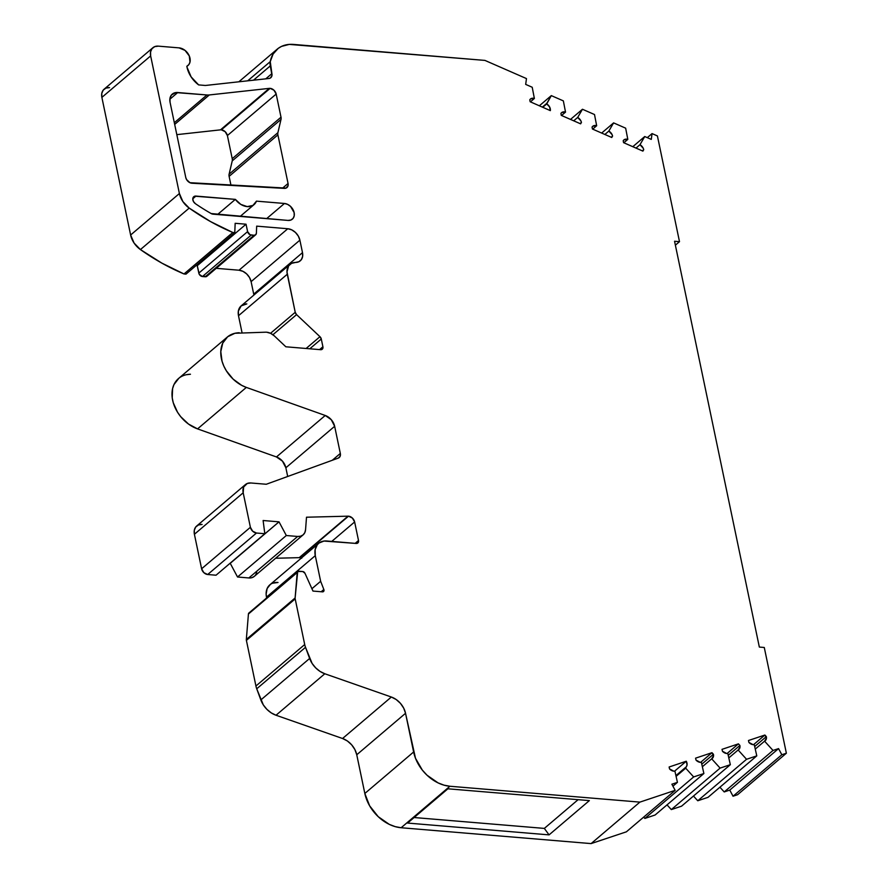 <?xml version="1.0" encoding="UTF-8"?>
<svg xmlns="http://www.w3.org/2000/svg" width="888" height="888" viewBox="0 0 888 888"><rect width="100%" height="100%" fill="white"/><g stroke="black" fill="none" stroke-linecap="round" stroke-linejoin="round"><path stroke-width="1.33" d="M301.731 558.241L299.733 557.664A5.983 4.396 49.6 0 0 299.234 557.653A5.983 4.396 49.6 0 1 299.733 557.664A5.983 4.396 49.6 0 0 299.234 557.653L348.018 516.172A5.983 4.396 -130.4 0 1 348.518 516.183L299.733 557.664A5.983 4.396 49.6 0 1 301.354 558.064A5.983 4.396 49.6 0 0 299.733 557.664L348.518 516.183A5.983 4.396 -130.4 0 1 354.634 521.955L331.768 541.403L354.634 521.955L358.508 540.514A3.552 2.609 -130.4 0 1 357.842 542.968A3.552 2.609 -130.4 0 1 356.21 543.445L323.965 541.058L319.114 542.979L317.282 544.777L315.14 549.661L315.284 555.644L320.646 581.296L323.831 589.477A2.364 1.743 -130.4 0 1 323.51 591.53A2.364 1.743 -130.4 0 1 322.422 591.852L312.976 591.064L304.961 573.26L302.73 571.528A2.364 1.743 -130.4 0 1 304.961 573.26L312.976 591.064L304.961 573.26A2.364 1.743 -130.4 0 0 302.73 571.528L297.702 571.517A2.364 1.743 -130.4 0 1 298.79 571.195L302.73 571.528L298.79 571.195A2.364 1.743 -130.4 0 0 297.214 572.527A2.364 1.743 -130.4 0 1 297.702 571.517L295.116 597.968L246.331 639.449A3.552 2.609 49.6 0 0 246.398 640.381L295.182 598.9A3.552 2.609 -130.4 0 1 295.116 597.968L246.331 639.449L248.429 614.019L297.214 572.527L295.116 597.968L246.331 639.449L248.429 614.019L297.214 572.527L295.116 597.968A3.552 2.609 -130.4 0 0 295.182 598.9L304.706 644.533L255.933 686.013A17.738 13.054 49.6 0 0 256.732 688.799L305.516 647.308A17.738 13.054 -130.4 0 1 304.706 644.533L255.933 686.013L246.398 640.381L295.182 598.9L304.706 644.533L255.933 686.013L246.398 640.381L295.182 598.9A3.552 2.609 -130.4 0 1 295.116 597.968M227.317 337.04L178.532 378.521A31.335 23.066 49.6 0 0 174.159 405.394A31.335 23.066 49.6 0 0 197.558 428.893L246.342 387.412A31.335 23.066 49.6 0 1 221.012 356.332A31.335 23.066 49.6 0 1 239.238 332.756A31.335 23.066 49.6 0 0 227.317 337.04A31.335 23.066 49.6 0 0 222.932 363.914A31.335 23.066 49.6 0 0 246.342 387.412L241.725 385.37L233.167 379.154L226.329 370.762L223.82 366.056L222.033 361.205L220.79 351.604L222.744 343.112L227.661 336.752L234.965 333.266L265.734 332.19A11.822 8.702 -130.4 0 1 266.678 332.223A11.822 8.702 -130.4 0 0 265.734 332.19A11.822 8.702 -130.4 0 1 266.678 332.223A11.822 8.702 -130.4 0 1 274.325 335.908L270.64 333.344L266.678 332.223A11.822 8.702 -130.4 0 1 274.325 335.908L285.847 346.786L274.325 335.908L285.847 346.786L320.612 349.694A3.552 2.609 -130.4 0 0 322.244 349.217A3.552 2.609 -130.4 0 0 322.91 346.764L319.569 349.606L322.91 346.764L322.511 348.94L320.612 349.694A3.552 2.609 -130.4 0 0 322.91 346.764L319.569 349.606M232.234 160.883L229.115 174.159L232.234 160.883A5.916 4.351 49.6 0 0 232.223 158.686L227.395 135.553L232.223 158.686L281.008 117.205L276.179 94.061L227.395 135.553L225.164 131.679L221.345 129.837A5.916 4.351 49.6 0 0 220.502 129.848L176.812 134.643L220.502 129.848A5.916 4.351 49.6 0 1 221.345 129.837A5.916 4.351 49.6 0 0 220.502 129.848L269.286 88.367A5.916 4.351 -130.4 0 1 270.13 88.356A5.916 4.351 -130.4 0 1 276.179 94.061L227.395 135.553A5.916 4.351 49.6 0 0 221.345 129.837L270.13 88.356A5.916 4.351 -130.4 0 1 276.179 94.061L227.395 135.553A5.916 4.351 49.6 0 0 221.345 129.837L270.13 88.356L273.948 90.199L276.179 94.061L281.008 117.205A5.916 4.351 -130.4 0 1 281.008 119.403L232.234 160.883L229.115 174.159L277.9 132.678L281.008 119.403L232.234 160.883A5.916 4.351 49.6 0 0 232.223 158.686L281.008 117.205A5.916 4.351 -130.4 0 1 281.008 119.403L232.234 160.883A5.916 4.351 49.6 0 0 232.223 158.686L281.008 117.205A5.916 4.351 -130.4 0 1 281.008 119.403L277.9 132.678L281.008 119.403M756.787 755.866L746.553 759.284L697.768 800.765L693.473 796.037L697.768 800.765L708.002 797.346L756.787 755.866L754.256 744.61A5.916 4.351 -130.4 0 1 753.113 744.666A5.916 4.351 -130.4 0 0 754.256 744.61L756.787 755.866L746.553 759.284L697.768 800.765L708.002 797.346L756.787 755.866L746.553 759.284L697.768 800.765L708.002 797.346L756.787 755.866L754.256 744.61A5.916 4.351 -130.4 0 1 753.113 744.666A5.916 4.351 -130.4 0 1 748.906 742.435L748.473 740.503L748.906 742.435L753.113 744.666A5.916 4.351 -130.4 0 1 748.906 742.435L748.473 740.503L764.89 735.031L753.546 744.677L764.89 735.031L748.473 740.503L764.89 735.031L753.546 744.677M730.336 764.69L720.101 768.109L671.317 809.59L667.021 804.861L671.317 809.59L681.551 806.182L730.336 764.69L727.805 753.446A5.916 4.351 -130.4 0 1 726.662 753.49A5.916 4.351 -130.4 0 0 727.805 753.446L730.336 764.69L720.101 768.109L671.317 809.59L681.551 806.182L730.336 764.69L720.101 768.109L671.317 809.59L681.551 806.182L730.336 764.69L727.805 753.446A5.916 4.351 -130.4 0 1 726.662 753.49A5.916 4.351 -130.4 0 1 722.455 751.259L722.022 749.339L722.455 751.259L726.662 753.49A5.916 4.351 -130.4 0 1 722.455 751.259L722.022 749.339L738.439 743.855L727.094 753.512L738.439 743.855L722.022 749.339L738.439 743.855L727.094 753.512M703.884 773.526L693.65 776.933L644.866 818.425L655.1 815.006L703.884 773.526L701.354 762.27A5.916 4.351 -130.4 0 1 700.21 762.326A5.916 4.351 -130.4 0 0 701.354 762.27L703.884 773.526L693.65 776.933L644.866 818.425L643.678 817.115L644.866 818.425L655.1 815.006L703.884 773.526L693.65 776.933L644.866 818.425L655.1 815.006L703.884 773.526L701.354 762.27A5.916 4.351 -130.4 0 1 700.21 762.326A5.916 4.351 -130.4 0 1 696.003 760.084L695.57 758.163L696.003 760.084L700.21 762.326A5.916 4.351 -130.4 0 1 696.003 760.084L695.57 758.163L711.987 752.691L700.643 762.337L711.987 752.691L695.57 758.163L711.987 752.691L700.643 762.337M672.938 786.169L677.433 782.35L671.883 784.204L677.433 782.35L672.938 786.169L677.433 782.35L674.902 771.095A5.916 4.351 -130.4 0 1 673.759 771.15A5.916 4.351 -130.4 0 0 674.902 771.095L677.433 782.35L674.902 771.095A5.916 4.351 -130.4 0 1 673.759 771.15A5.916 4.351 -130.4 0 1 669.552 768.919L669.13 766.999L669.552 768.919L673.759 771.15A5.916 4.351 -130.4 0 1 669.552 768.919L669.13 766.999L686.269 761.227A5.916 4.351 -130.4 0 1 685.869 767.221A5.916 4.351 -130.4 0 1 685.381 767.565L675.912 775.613M623.842 142.768L627.816 139.394L624.02 139.838L623.21 140.737L623.576 142.657L623.21 140.737A5.916 4.351 -130.4 0 1 623.887 139.938A5.916 4.351 -130.4 0 1 627.816 139.394L623.842 142.768L627.816 139.394L625.652 128.172L613.597 122.888L601.653 133.056L613.597 122.888L608.824 131.08L604.85 134.454L608.824 131.08A5.916 4.351 -130.4 0 1 612.576 136.086L611.21 137.24M592.696 129.137L596.669 125.752L592.873 126.196L592.063 127.106L592.44 129.026L592.063 127.106A5.916 4.351 -130.4 0 1 592.751 126.296A5.916 4.351 -130.4 0 1 596.669 125.752L592.696 129.137L596.669 125.752L594.505 114.53L582.461 109.257L570.507 119.414L582.461 109.257L577.677 117.438L573.704 120.824L577.677 117.438A5.916 4.351 -130.4 0 1 581.429 122.444L580.064 123.61M561.549 115.496L565.523 112.121L561.727 112.554L560.916 113.464L561.294 115.385L560.916 113.464A5.916 4.351 -130.4 0 1 561.605 112.665A5.916 4.351 -130.4 0 1 565.523 112.121L561.549 115.496L565.523 112.121L563.358 100.888L551.315 95.615L539.349 105.794L551.315 95.615L546.808 103.33L542.357 107.115L546.731 103.918A5.916 4.351 -130.4 0 1 550.349 110.634L530.147 101.743L550.349 110.634L549.583 106.915L546.731 103.918L542.757 107.293M693.65 776.933L685.703 768.187L693.65 776.933L685.703 768.187L676.079 776.367L685.703 768.187L687.057 764.945L686.269 761.227L669.13 766.999L686.269 761.227A5.916 4.351 -130.4 0 1 685.381 767.565L685.703 768.187L676.079 776.367M701.775 764.18L713.43 754.278A5.916 4.351 -130.4 0 1 712.32 758.396A5.916 4.351 -130.4 0 1 711.677 758.818L720.101 768.109L711.677 758.818L702.353 766.744M728.227 755.355L739.882 745.443A5.916 4.351 -130.4 0 1 738.772 749.572A5.916 4.351 -130.4 0 1 738.128 749.994L746.553 759.284L738.128 749.994L728.804 757.919M719.924 787.212L724.22 791.941L719.924 787.212L724.22 791.941L729.77 790.087L733.044 796.225L737.584 794.716L786.368 753.224L764.279 647.485L759.34 647.075L674.558 241.259L679.498 241.669L657.409 135.931L652.058 133.589L647.297 137.64L652.058 133.589L651.281 139.394L644.744 136.53L632.789 146.698L644.744 136.53L639.971 144.711L635.997 148.096L639.971 144.711A5.916 4.351 -130.4 0 1 643.722 149.717L642.357 150.882M724.22 791.941L729.77 790.087L733.044 796.225L781.829 754.745L778.554 748.606L773.004 750.449L724.22 791.941L729.77 790.087L778.554 748.606L773.004 750.449L724.22 791.941L773.004 750.449L764.579 741.169L755.255 749.095M152.88 47.73A11.822 8.702 -130.4 0 1 158.33 46.143L154.712 46.631L151.981 48.662L150.56 51.926L150.649 55.911A11.822 8.702 -130.4 0 1 152.88 47.73L104.096 89.211A11.822 8.702 49.6 0 0 101.876 97.391L150.649 55.911L179.398 193.529L130.625 235.009L134.099 243.068L140.426 249.572L189.211 208.092A18.926 13.931 -130.4 0 1 179.398 193.529L130.625 235.009A18.926 13.931 49.6 0 0 140.426 249.572A195.826 144.145 49.6 0 0 184.016 273.959L185.992 274.126L184.016 273.959L232.8 232.478L234.776 232.634L185.992 274.126L234.776 232.634L235.165 223.299L246.043 224.209L247.597 231.624L198.812 273.104L197.258 265.69L246.043 224.209L247.597 231.624L198.812 273.104L197.258 265.69L246.043 224.209L247.597 231.624L198.812 273.104A3.552 2.609 49.6 0 0 202.442 276.534L251.226 235.054A3.552 2.609 -130.4 0 1 247.597 231.624L250.039 234.721L254.012 235.287L205.228 276.767L202.442 276.534L251.226 235.054L254.012 235.287L205.228 276.767A3.552 2.609 49.6 0 0 206.86 276.29L255.644 234.809A3.552 2.609 -130.4 0 1 254.012 235.287L255.677 234.776L256.388 233.167A3.552 2.609 -130.4 0 1 255.644 234.809M178.877 378.233L173.959 384.593L172.583 388.633L172.228 397.813L173.249 402.686L177.544 412.243L180.697 416.661L188.511 424.064L197.558 428.893L276.457 456.954L325.241 415.473A11.822 8.702 -130.4 0 1 334.654 426.296L285.869 467.776L287.69 476.479L285.869 467.776A11.822 8.702 49.6 0 0 276.457 456.954L197.558 428.893L246.342 387.412L325.241 415.473L331.28 419.702L334.654 426.296L285.869 467.776A11.822 8.702 49.6 0 0 276.457 456.954L325.241 415.473A11.822 8.702 -130.4 0 1 334.654 426.296L340.326 453.446L332.301 460.262L340.326 453.446A5.916 4.351 -130.4 0 1 339.205 457.542A5.916 4.351 -130.4 0 1 338.195 458.13L266.278 484.26L250.893 482.983L247.264 483.472L243.623 487.024L243.19 492.785A11.877 8.736 -130.4 0 1 245.421 484.571L196.637 526.051A11.877 8.736 49.6 0 0 194.405 534.276L243.19 492.785L250.394 527.294L201.609 568.775L203.852 572.66L207.692 574.514L256.477 533.033A5.939 4.373 -130.4 0 1 250.394 527.294L201.609 568.775A5.939 4.373 49.6 0 0 207.692 574.514L216.028 575.213L207.692 574.514L256.477 533.033L264.813 533.721L216.028 575.213L264.813 533.721L263.114 520.512L279.021 521.844L230.025 563.314M256.477 533.033L264.813 533.721L216.028 575.213L207.692 574.514L256.477 533.033A5.939 4.373 -130.4 0 1 250.394 527.294L201.609 568.775L194.405 534.276L243.19 492.785L250.394 527.294L252.636 531.179L256.477 533.033L264.813 533.721L263.114 520.512L279.021 521.844L286.313 535.519L237.529 577L230.236 563.325L279.021 521.844L286.313 535.519L237.529 577L230.236 563.325L279.021 521.844L286.313 535.519L297.647 536.463L248.862 577.955L237.529 577L230.236 563.325M733.044 796.225L781.829 754.745L786.368 753.224L781.829 754.745L733.044 796.225L737.584 794.716L786.368 753.224L781.829 754.745L778.554 748.606L729.77 790.087L733.044 796.225L737.584 794.716L786.368 753.224L764.279 647.485L759.34 647.075L674.558 241.259L679.498 241.669L657.409 135.931L652.058 133.589L651.281 139.394L644.744 136.53L639.971 144.711L643.234 148.241L643.722 149.717L642.901 151.115L623.576 142.657L642.901 151.115L623.576 142.657L623.21 140.737A5.916 4.351 -130.4 0 1 627.816 139.394L625.652 128.172L613.597 122.888L608.824 131.08L612.087 134.61L612.576 136.086L611.754 137.485L592.44 129.026L611.754 137.485L592.44 129.026L592.063 127.106A5.916 4.351 -130.4 0 1 596.669 125.752L594.505 114.53L582.461 109.257L577.677 117.438L580.941 120.968L581.429 122.444L580.619 123.843L561.294 115.385L580.619 123.843L561.294 115.385L560.916 113.464A5.916 4.351 -130.4 0 1 565.523 112.121L563.358 100.888L551.315 95.615L546.731 103.918A5.916 4.351 -130.4 0 1 550.349 110.634L530.147 101.743L529.781 99.833A5.916 4.351 -130.4 0 1 534.376 98.479L530.591 98.923L529.781 99.833L530.147 101.743L529.781 99.833A5.916 4.351 -130.4 0 1 530.458 99.023A5.916 4.351 -130.4 0 1 534.376 98.479L530.414 101.854L534.376 98.479L532.212 87.257L525.685 84.393L526.473 78.588L484.926 60.406L289.266 44.4L281.529 46.398L278.222 48.374L273.082 54.057L270.252 61.638L247.674 80.83L270.252 61.638L271.906 73.626L265.767 78.843L271.906 73.626A5.916 4.351 -130.4 0 1 270.796 77.711A5.916 4.351 -130.4 0 1 268.909 78.499L205.816 85.426A5.916 4.351 -130.4 0 1 204.973 85.437L198.635 84.904A23.654 17.405 -130.4 0 1 187.002 67.166L191.131 76.901L198.635 84.904A23.654 17.405 -130.4 0 1 187.002 67.166L186.824 66.289L188.833 64.613L189.988 62.149L189.288 55.955L185.048 50.405L179.087 47.874A10.645 7.837 -130.4 0 1 188.911 55.134A10.645 7.837 -130.4 0 1 187.978 65.523A10.645 7.837 -130.4 0 1 186.824 66.289A10.645 7.837 -130.4 0 0 189.288 55.955A10.645 7.837 -130.4 0 0 179.087 47.874L158.33 46.143A11.822 8.702 -130.4 0 0 150.649 55.911L179.398 193.529L182.884 201.587L189.211 208.092L210.634 221.634L232.8 232.478L234.776 232.634L235.165 223.299L246.043 224.209L197.258 265.69L196.026 265.59M754.678 746.519L766.333 736.618A5.916 4.351 -130.4 0 1 765.223 740.736A5.916 4.351 -130.4 0 1 764.579 741.169L766.455 738.061L764.89 735.031L766.333 736.618A5.916 4.351 -130.4 0 1 764.579 741.169L773.004 750.449L764.579 741.169M674.614 771.139L686.269 761.227M711.677 758.818A5.916 4.351 -130.4 0 0 713.43 754.278L711.987 752.691L713.552 755.721L711.677 758.818L720.101 768.109M738.128 749.994A5.916 4.351 -130.4 0 0 739.882 745.443L738.439 743.855L739.882 745.443L740.004 746.897L738.128 749.994L746.553 759.284M195.948 196.082L235.353 199.378L217.516 214.541L235.353 199.378A14.785 10.878 49.6 0 0 256.454 201.143L284.46 203.474L266.622 218.637L284.46 203.474A9.457 6.96 -130.4 0 1 294.139 212.609A9.457 6.96 -130.4 0 1 288.001 220.424L213.076 214.163A4.729 3.485 -130.4 0 1 211.166 213.553A186.369 137.185 -130.4 0 1 195.416 203.696A4.729 3.485 -130.4 0 1 193.773 196.725A4.729 3.485 -130.4 0 1 195.948 196.082L192.796 198.768L195.948 196.082L235.353 199.378L240.826 204.407L247.23 206.615L252.936 205.417L256.454 201.143L284.46 203.474L287.623 204.373L290.565 206.427L294.139 212.609L294.217 215.806L293.073 218.415L290.887 220.035L288.001 220.424L213.076 214.163A4.729 3.485 -130.4 0 1 211.166 213.553A186.369 137.185 -130.4 0 1 195.416 203.696L193.429 201.476L192.785 198.801L194.75 196.193L235.353 199.378A14.785 10.878 49.6 0 0 254.046 204.629A14.785 10.878 49.6 0 0 256.454 201.143L284.46 203.474A9.457 6.96 -130.4 0 1 293.184 209.923A9.457 6.96 -130.4 0 1 292.352 219.158A9.457 6.96 -130.4 0 1 288.001 220.424L211.166 213.553A186.369 137.185 -130.4 0 1 195.416 203.696A4.729 3.485 -130.4 0 1 192.785 198.801A4.729 3.485 -130.4 0 1 195.948 196.082L192.796 198.768M253.491 80.198L270.296 65.901A11.822 8.702 -130.4 0 1 270.252 61.638L247.674 80.83M302.497 252.636A11.822 8.702 -130.4 0 1 295.593 262.437L298.923 261.705L301.376 259.607L302.619 256.443L302.497 252.636L253.713 294.117L253.879 295.071A11.822 8.702 49.6 0 0 253.713 294.117L251.104 281.64L299.889 240.16L302.497 252.636L253.713 294.117L251.104 281.64A11.822 8.702 49.6 0 0 239.005 270.218L242.957 271.339L246.642 273.904L249.506 277.522L251.104 281.64A11.822 8.702 49.6 0 0 239.005 270.218L287.79 228.738A11.822 8.702 -130.4 0 1 299.889 240.16L302.497 252.636L253.713 294.117L251.104 281.64L299.889 240.16L302.497 252.636A11.822 8.702 -130.4 0 1 300.266 260.817A11.822 8.702 -130.4 0 1 295.593 262.437L291.586 263.325L288.633 265.845L286.991 271.906L295.227 312.299L270.54 333.3L295.227 312.299L296.57 314.618A3.552 2.609 -130.4 0 1 295.227 312.299L270.54 333.3M272.916 334.732L296.57 314.618L272.916 334.732L296.57 314.618L319.958 336.696L306.105 348.485L319.958 336.696A3.552 2.609 -130.4 0 1 321.29 339.016L309.801 348.784L321.29 339.016L322.91 346.764M286.313 535.519L297.647 536.463L248.862 577.955L237.529 577L286.313 535.519L297.647 536.463L248.862 577.955A11.877 8.736 49.6 0 0 254.323 576.356L303.108 534.876A11.877 8.736 -130.4 0 1 297.647 536.463L300.644 536.186L303.119 534.865L304.817 532.622L305.561 529.703A11.877 8.736 -130.4 0 1 303.108 534.876M321.167 591.752L323.831 589.477L323.787 591.208L322.422 591.852L312.976 591.064L322.422 591.852A2.364 1.743 -130.4 0 0 323.831 589.477L321.167 591.752L323.831 589.477L320.646 581.296L323.831 589.477M414.108 817.526L544.333 828.404L414.108 817.526L544.333 828.404L578.11 799.677L544.333 828.404L549.062 834.875L589.355 800.61L447.896 788.799L407.603 823.065L549.062 834.875L589.355 800.61L447.896 788.799L407.603 823.065L549.062 834.875L589.355 800.61L447.896 788.799L407.603 823.065L549.062 834.875L544.333 828.404L578.11 799.677M229.115 174.159A5.916 4.351 49.6 0 0 229.115 176.357A5.916 4.351 49.6 0 1 229.115 174.159L277.9 132.678A5.916 4.351 -130.4 0 0 277.9 134.876A5.916 4.351 -130.4 0 1 277.9 132.678L229.115 174.159A5.916 4.351 49.6 0 0 229.115 176.357L277.9 134.876L288.056 183.483A5.916 4.351 -130.4 0 1 286.946 187.568A5.916 4.351 -130.4 0 1 284.349 188.378L191.952 183.228A5.916 4.351 -130.4 0 1 185.77 177.5L170.063 102.298A11.822 8.702 -130.4 0 1 172.283 94.117A11.822 8.702 -130.4 0 1 177.733 92.53L169.841 99.245L177.733 92.53L206.96 94.972L174.326 122.722M277.9 132.678A5.916 4.351 -130.4 0 0 277.9 134.876L229.115 176.357L231.002 185.403L229.115 176.357L277.9 134.876L288.056 183.483L282.428 188.267L288.056 183.483L288.112 185.448L286.103 188.09L189.943 182.695L186.591 179.598L185.77 177.5L170.063 102.298L169.963 98.313L171.395 95.049L175.846 92.574L206.96 94.972A16.561 12.188 -130.4 0 0 209.324 94.949A16.561 12.188 -130.4 0 1 206.96 94.972A16.561 12.188 -130.4 0 0 209.324 94.949L269.286 88.367A5.916 4.351 -130.4 0 1 270.13 88.356L221.345 129.837M174.681 124.409L209.324 94.949L174.681 124.409L209.324 94.949L269.286 88.367A5.916 4.351 -130.4 0 1 270.13 88.356M677.433 782.35L671.883 784.204L675.158 790.342L626.384 831.823L591.097 843.6L639.882 802.119L675.158 790.342L626.384 831.823L591.097 843.6L639.882 802.119L675.158 790.342L626.384 831.823L591.097 843.6L639.882 802.119L675.158 790.342L671.883 784.204L675.158 790.342M786.368 753.224L764.279 647.485L759.34 647.075L674.558 241.259L679.498 241.669L675.38 245.177M197.258 265.69L199.289 274.348L202.442 276.534L251.226 235.054L254.012 235.287A3.552 2.609 -130.4 0 0 256.388 233.167L256.676 226.14L256.388 233.167L256.676 226.14L287.79 228.738L291.741 229.859L295.426 232.423L298.29 236.042L299.889 240.16L251.104 281.64M245.421 484.571A11.877 8.736 -130.4 0 1 250.893 482.983L266.278 484.26L250.893 482.983A11.877 8.736 -130.4 0 0 243.19 492.785L250.394 527.294M297.647 536.463A11.877 8.736 -130.4 0 0 305.561 529.703L306.504 517.216L305.561 529.703L306.504 517.216L348.018 516.172A5.983 4.396 -130.4 0 1 348.518 516.183L352.381 518.048L354.634 521.955L358.508 540.514L358.108 542.69L356.21 543.445L326.795 540.992A17.738 13.054 49.6 0 0 318.626 543.378A17.738 13.054 49.6 0 0 315.284 555.644L320.646 581.296L311.91 588.711M355.167 543.367L358.508 540.514A3.552 2.609 -130.4 0 1 356.21 543.445L326.795 540.992A17.738 13.054 49.6 0 0 315.284 555.644L320.646 581.296M297.702 571.517L248.918 612.998A2.364 1.743 49.6 0 0 248.429 614.019L297.214 572.527M305.516 647.308A17.738 13.054 -130.4 0 1 304.706 644.533A17.738 13.054 -130.4 0 0 305.516 647.308L309.623 658.463L260.839 699.944L256.732 688.799A17.738 13.054 49.6 0 1 255.933 686.013A17.738 13.054 49.6 0 0 256.732 688.799L305.516 647.308L309.623 658.463L260.839 699.944L256.732 688.799L305.516 647.308L312.11 663.425L315.673 667.854L320.013 671.395L324.808 673.759L391.342 697.025L396.181 699.522L400.455 703.363L403.685 708.113L405.539 713.286L415.484 758.241L422.311 770.063L427.006 775.191L438.073 782.883L444.011 785.159L449.927 786.257L639.882 802.119M643.722 149.717L642.901 151.115L643.722 149.717A5.916 4.351 -130.4 0 0 639.971 144.711L635.997 148.096M612.576 136.086L611.754 137.485L612.576 136.086A5.916 4.351 -130.4 0 0 608.824 131.08L604.85 134.454M581.429 122.444L580.619 123.843L581.429 122.444A5.916 4.351 -130.4 0 0 577.677 117.438L573.704 120.824M530.414 101.854L534.376 98.479L532.212 87.257L525.685 84.393L526.473 78.588L484.926 60.406L293.54 44.422A35.476 26.118 49.6 0 0 277.189 49.184A35.476 26.118 49.6 0 0 270.252 61.638A11.822 8.702 -130.4 0 0 270.296 65.901L271.983 75.413L270.396 78.011L268.909 78.499L205.816 85.426A5.916 4.351 -130.4 0 1 204.973 85.437L198.635 84.904L204.973 85.437A5.916 4.351 -130.4 0 0 205.816 85.426L268.909 78.499A5.916 4.351 -130.4 0 0 271.906 73.626L265.767 78.843M289.965 264.391L241.181 305.872A14.252 10.489 49.6 0 0 238.495 315.728L287.279 274.248A14.252 10.489 49.6 0 1 295.593 262.437A14.252 10.489 49.6 0 0 289.965 264.391A14.252 10.489 49.6 0 0 287.279 274.248L295.227 312.299A3.552 2.609 -130.4 0 0 296.57 314.618L319.958 336.696L321.29 339.016L309.801 348.784M332.301 460.262L340.326 453.446L340.082 456.365L338.195 458.13L266.278 484.26L338.195 458.13A5.916 4.351 -130.4 0 0 340.326 453.446L334.654 426.296L285.869 467.776L282.495 461.183L276.457 456.954L325.241 415.473L246.342 387.412L325.241 415.473M220.502 129.848L269.286 88.367L220.502 129.848L176.812 134.643M179.398 193.529A18.926 13.931 -130.4 0 0 189.211 208.092A195.826 144.145 49.6 0 0 232.8 232.478L234.776 232.634L185.992 274.126L184.016 273.959L161.86 263.126L140.426 249.572L189.211 208.092L140.426 249.572A18.926 13.931 49.6 0 1 130.625 235.009L101.876 97.391L150.649 55.911L179.398 193.529L130.625 235.009L101.876 97.391L150.649 55.911M184.016 273.959L232.8 232.478L184.016 273.959A195.826 144.145 49.6 0 1 140.426 249.572M287.79 228.738L256.676 226.14L287.79 228.738L239.005 270.218L216.239 268.32L239.005 270.218L287.79 228.738A11.822 8.702 -130.4 0 1 299.889 240.16M242.036 332.689L238.495 315.728A14.252 10.489 49.6 0 1 246.809 303.918L241.17 305.883L238.339 311.144L238.495 315.728L242.036 332.689L238.495 315.728L287.279 274.248L295.227 312.299M348.018 516.172L306.504 517.216L348.018 516.172L299.234 557.653L275.624 558.252L299.234 557.653L348.018 516.172A5.983 4.396 -130.4 0 1 348.518 516.183A5.983 4.396 -130.4 0 1 354.634 521.955L331.768 541.403M318.626 543.378L269.841 584.859A17.738 13.054 49.6 0 0 266.5 597.136L315.284 555.644M272.594 583.216L278.011 582.473A17.738 13.054 49.6 0 0 266.5 597.136L266.145 594.05L267.155 588.511L270.329 584.471M309.623 658.463A20.102 14.796 49.6 0 0 324.808 673.759L391.342 697.025L342.557 738.505L276.024 715.24L324.808 673.759L391.342 697.025A17.738 13.054 -130.4 0 1 405.539 713.286L356.754 754.767A17.738 13.054 49.6 0 0 342.557 738.505L276.024 715.24L324.808 673.759A20.102 14.796 49.6 0 1 309.623 658.463L260.839 699.944A20.102 14.796 49.6 0 0 276.024 715.24L324.808 673.759M405.539 713.286L356.754 754.767L364.835 793.472A35.476 26.118 49.6 0 0 401.143 827.738L449.927 786.257A35.476 26.118 49.6 0 1 413.619 751.992L364.835 793.472L413.619 751.992L405.539 713.286L413.619 751.992L364.835 793.472L356.754 754.767L405.539 713.286A17.738 13.054 -130.4 0 0 391.342 697.025L342.557 738.505L347.408 741.003L351.67 744.843L354.9 749.594L356.754 754.767A17.738 13.054 49.6 0 0 342.557 738.505L276.024 715.24L271.24 712.875L266.888 709.334L263.325 704.905L256.732 688.799M356.754 754.767L364.835 793.472L369.641 805.827L378.221 816.671L389.288 824.375L395.227 826.639L401.143 827.738L591.097 843.6L401.143 827.738L449.927 786.257A35.476 26.118 49.6 0 1 413.619 751.992M109.546 87.623L105.927 88.112L103.208 90.143L101.776 93.407L101.876 97.391A11.822 8.702 49.6 0 1 109.546 87.623M254.012 235.287L205.228 276.767L202.442 276.534A3.552 2.609 49.6 0 1 198.812 273.104M202.442 276.534L206.893 276.268M276.457 456.954L197.558 428.893A31.335 23.066 49.6 0 1 172.228 397.813A31.335 23.066 49.6 0 1 190.465 374.237L186.18 374.747M207.692 574.514A5.939 4.373 49.6 0 1 201.609 568.775L194.405 534.276A11.877 8.736 49.6 0 1 202.109 524.464L198.479 524.952L195.737 526.995L194.306 530.258L194.405 534.276L243.19 492.785M237.529 577L248.862 577.955L251.859 577.677L254.334 576.345M248.918 612.998L248.429 614.019A2.364 1.743 49.6 0 1 250.005 612.676M246.331 639.449A3.552 2.609 49.6 0 0 246.398 640.381A3.552 2.609 49.6 0 1 246.331 639.449L248.429 614.019M299.733 557.664L348.518 516.183M627.816 139.394L625.652 128.172L613.597 122.888L601.653 133.056M596.669 125.752L594.505 114.53L582.461 109.257L570.507 119.414M565.523 112.121L563.358 100.888L551.315 95.615L539.349 105.794M613.597 122.888L608.824 131.08M582.461 109.257L577.677 117.438M551.315 95.615L546.808 103.33L542.357 107.115M643.678 817.115L644.866 818.425M667.021 804.861L671.317 809.59M693.473 796.037L697.768 800.765M632.789 146.698L644.744 136.53L639.971 144.711M251.226 235.054A3.552 2.609 -130.4 0 1 247.597 231.624M264.813 533.721L263.114 520.512L279.021 521.844M546.808 103.33L546.731 103.918M685.703 768.187L685.381 767.565M647.297 137.64L652.058 133.589L651.281 139.394L644.744 136.53M729.77 790.087L778.554 748.606L773.004 750.449M534.376 98.479L532.212 87.257L525.685 84.393L526.473 78.588L484.926 60.406L293.54 44.422A35.476 26.118 49.6 0 0 270.252 61.638M234.776 232.634L235.165 223.299L246.043 224.209M713.43 754.278L711.987 752.691M739.882 745.443L738.439 743.855M766.333 736.618L764.89 735.031M781.829 754.745L778.554 748.606M270.296 65.901L271.906 73.626M205.228 276.767A3.552 2.609 49.6 0 0 207.592 274.758M248.862 577.955A11.877 8.736 49.6 0 0 256.776 571.217M282.428 188.267L288.056 183.483A5.916 4.351 -130.4 0 1 284.349 188.378L191.952 183.228A5.916 4.351 -130.4 0 1 185.77 177.5L170.063 102.298A11.822 8.702 -130.4 0 1 177.733 92.53L169.841 99.245M679.498 241.669L657.409 135.931L652.058 133.589M253.879 295.071A11.822 8.702 49.6 0 0 253.713 294.117M306.105 348.485L319.958 336.696A3.552 2.609 -130.4 0 1 321.29 339.016M544.333 828.404L549.062 834.875M189.211 208.092A195.826 144.145 49.6 0 0 232.8 232.478M296.57 314.618L319.958 336.696M334.654 426.296L340.326 453.446M354.634 521.955L358.508 540.514M295.182 598.9L304.706 644.533M177.733 92.53L206.96 94.972M209.324 94.949L269.286 88.367M276.179 94.061L281.008 117.205M277.9 134.876L288.056 183.483M227.395 135.553L232.223 158.686M229.115 176.357L231.002 185.403M217.516 214.541L235.353 199.378M266.622 218.637L284.46 203.474M130.625 235.009L101.876 97.391M239.005 270.218L216.239 268.32M238.495 315.728L287.279 274.248M197.558 428.893L246.342 387.412M287.69 476.479L285.869 467.776M201.609 568.775L194.405 534.276M299.234 557.653L275.624 558.252M266.666 597.902L266.5 597.136M255.933 686.013L246.398 640.381M260.839 699.944A20.102 14.796 49.6 0 0 276.024 715.24M391.342 697.025L342.557 738.505M364.835 793.472A35.476 26.118 49.6 0 0 401.143 827.738L449.927 786.257M401.143 827.738L591.097 843.6M187.978 65.523L186.857 66.467M253.979 204.684L240.16 216.428M277.189 49.184L238.839 81.807"/></g></svg>
